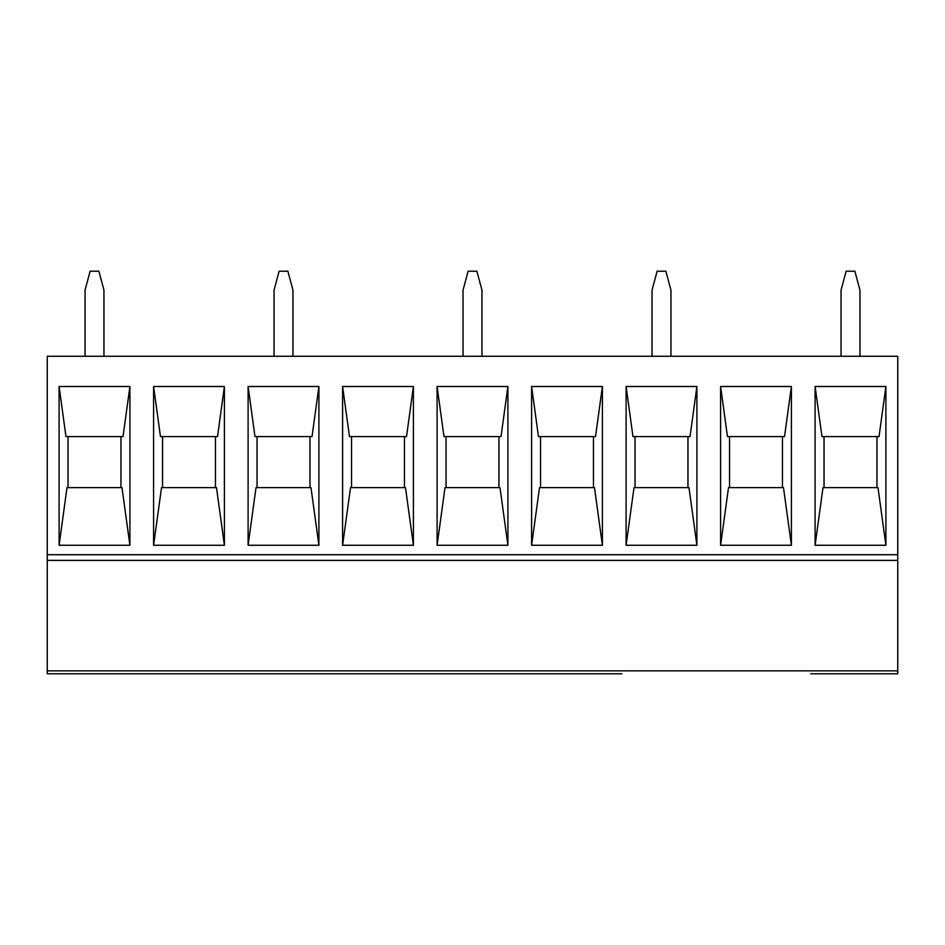 <?xml version="1.0" encoding="UTF-8"?>
<svg xmlns="http://www.w3.org/2000/svg" width="945" height="945" viewBox="0 0 945 945"><rect width="100%" height="100%" fill="white"/><g stroke="black" fill="none" stroke-linecap="round" stroke-linejoin="round"><path stroke-width="1.42" d="M54.81 673.785L134.19 673.785L47.25 673.785L47.25 356.265L897.75 356.265L897.75 673.785L810.81 673.785L890.19 673.785M621.81 673.785L134.19 673.785M149.31 673.785L228.69 673.785M243.81 673.785L323.19 673.785M338.31 673.785L417.69 673.785M432.81 673.785L512.19 673.785M527.31 673.785L606.69 673.785M47.25 560.385L897.75 560.385M481.95 356.265L481.95 290.115L476.882 271.215L468.118 271.215L463.05 290.115L463.05 356.265M626.098 386.505L632.973 436.59L690.027 436.59L696.902 386.505L626.098 386.505L626.098 545.265L696.902 545.265L696.902 386.505M437.098 386.505L443.973 436.59L501.027 436.59L507.902 386.505L437.098 386.505L437.098 545.265L507.902 545.265L507.902 386.505M531.598 386.505L538.473 436.59L595.527 436.59L602.402 386.505L531.598 386.505L531.598 545.265L602.402 545.265L602.402 386.505M292.95 356.265L292.95 290.115L287.882 271.215L279.118 271.215L274.05 290.115L274.05 356.265M405.488 487.62L350.512 487.62L342.598 545.265L413.402 545.265L405.488 487.62M318.902 545.265L310.988 487.62L256.012 487.62L248.098 545.265L318.902 545.265L318.902 386.505L248.098 386.505L254.973 436.59L312.027 436.59L318.902 386.505M351.54 487.62L351.54 436.59M342.598 386.505L349.473 436.59L406.527 436.59L413.402 386.505L342.598 386.505L342.598 545.265M404.46 436.59L404.46 487.62M413.402 545.265L413.402 386.505M257.04 487.62L257.04 436.59M248.098 386.505L248.098 545.265M309.96 436.59L309.96 487.62M885.902 545.265L885.902 386.505L815.098 386.505L815.098 545.265L885.902 545.265L877.988 487.62L823.012 487.62L815.098 545.265M791.402 545.265L791.402 386.505L720.598 386.505L720.598 545.265L791.402 545.265L783.488 487.62L728.512 487.62L720.598 545.265M129.902 545.265L129.902 386.505L59.098 386.505L59.098 545.265L129.902 545.265L121.988 487.62L67.012 487.62L59.098 545.265M224.402 545.265L224.402 386.505L153.598 386.505L153.598 545.265L224.402 545.265L216.488 487.62L161.512 487.62L153.598 545.265M791.402 386.505L784.527 436.59L727.473 436.59L720.598 386.505M782.46 436.59L782.46 487.62M729.54 487.62L729.54 436.59M59.098 386.505L65.973 436.59L123.027 436.59L129.902 386.505M120.96 436.59L120.96 487.62M68.04 487.62L68.04 436.59M162.54 487.62L162.54 436.59M215.46 436.59L215.46 487.62M103.95 356.265L103.95 290.115L98.882 271.215L90.118 271.215L85.05 290.115L85.05 356.265M153.598 386.505L160.473 436.59L217.527 436.59L224.402 386.505M824.04 487.62L824.04 436.59M876.96 436.59L876.96 487.62M859.95 356.265L859.95 290.115L854.882 271.215L846.118 271.215L841.05 290.115L841.05 356.265M815.098 386.505L821.973 436.59L879.027 436.59L885.902 386.505M507.902 545.265L499.988 487.62L445.012 487.62L437.098 545.265M593.46 436.59L593.46 487.62M602.402 545.265L594.488 487.62L539.512 487.62L531.598 545.265M540.54 487.62L540.54 436.59M498.96 436.59L498.96 487.62M446.04 487.62L446.04 436.59M687.96 436.59L687.96 487.62M696.902 545.265L688.988 487.62L634.012 487.62L626.098 545.265M635.04 487.62L635.04 436.59M670.95 356.265L670.95 290.115L665.882 271.215L657.118 271.215L652.05 290.115L652.05 356.265M47.25 670.855L897.75 670.855M47.25 554.715L897.75 554.715"/></g></svg>
